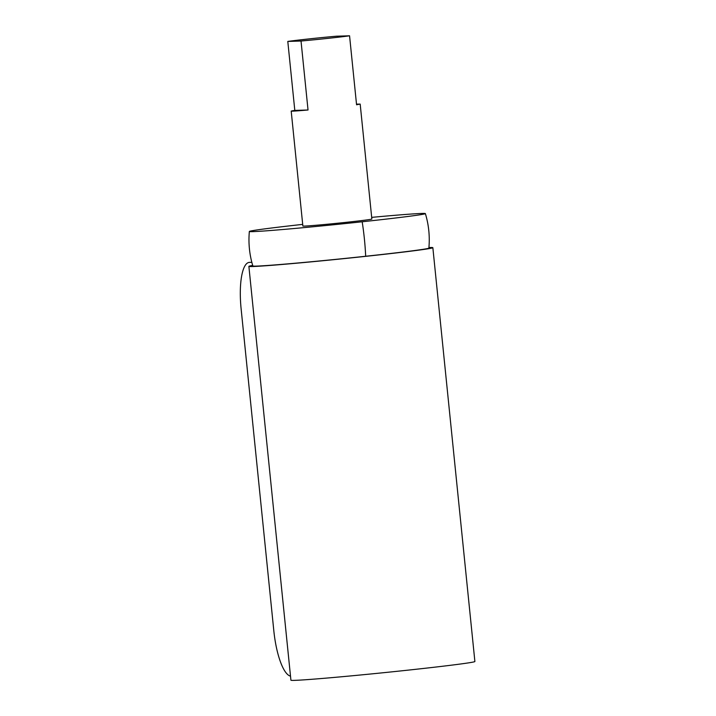<?xml version="1.0" encoding="UTF-8"?>
<svg xmlns="http://www.w3.org/2000/svg" width="716" height="716" viewBox="0 0 716 716"><rect width="100%" height="100%" fill="white"/><g stroke="black" fill="none" stroke-linecap="round" stroke-linejoin="round"><path stroke-width="1.07" d="M290.508 676.128A46.227 12.942 -96.1 0 1 273.807 630.644L241.113 308.775A46.227 12.942 -96.1 0 1 249.141 262.405L249.419 262.387A46.227 12.942 -96.1 0 0 249.141 262.405M251.835 262.316L249.419 262.387M248.882 266.37L290.92 680.2A92.454 1.897 -5.8 0 0 408.836 670.06A92.454 1.897 -5.8 0 0 474.887 661.512L432.849 247.682A92.454 1.897 174.2 0 1 366.807 256.23A92.454 1.897 174.2 0 1 248.882 266.37A92.454 1.897 174.2 0 1 252.694 265.43M428.929 247.53A92.454 1.897 174.2 0 1 432.849 247.682M356.505 104.142L360.157 104.088L356.568 104.769L349.56 35.8A34.672 0.716 174.2 0 1 328.411 38.315A34.672 0.716 174.2 0 1 301.024 41.027L287.796 41.43L294.804 110.407L308.032 109.996C291.958 111.392 287.555 111.526 294.804 110.407L291.215 111.087M287.796 41.43A34.672 0.716 174.2 0 1 308.954 38.915A34.672 0.716 174.2 0 1 336.332 36.212L349.56 35.8M249.356 231.474A90.144 90.144 0 0 0 252.855 265.976A88.462 1.817 -5.8 0 0 365.679 256.256A88.462 1.817 -5.8 0 0 428.875 248.094A90.144 90.144 0 0 0 425.367 213.592A88.462 1.817 174.2 0 1 362.18 221.772A88.462 1.817 174.2 0 1 249.356 231.474A88.462 1.817 174.2 0 1 302.698 224.376M371.685 217.369A88.462 1.817 174.2 0 1 425.367 213.592M291.197 111.087L302.868 226.041A34.672 0.716 -5.8 0 0 347.09 222.237A34.672 0.716 -5.8 0 0 371.855 219.033L360.184 104.088M308.032 109.996L301.024 41.027M362.18 221.772A90.144 25.23 83.9 0 1 365.679 256.256"/></g></svg>

